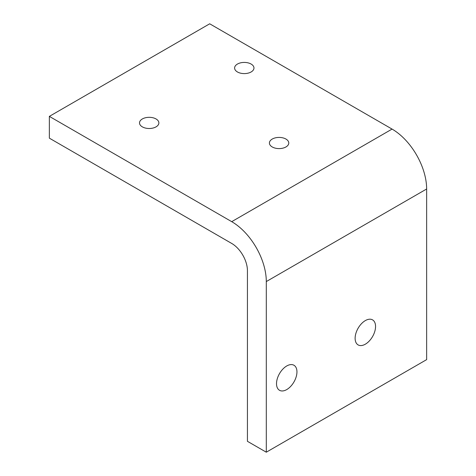 <?xml version="1.0" encoding="UTF-8"?>
<svg xmlns="http://www.w3.org/2000/svg" width="476" height="476" viewBox="0 0 476 476"><rect width="100%" height="100%" fill="white"/><g stroke="black" fill="none" stroke-linecap="round" stroke-linejoin="round"><path stroke-width="0.71" d="M285.945 139.057A9.681 5.587 0 0 0 275.39 137.844A9.681 5.587 0 0 0 269.416 143.008A9.681 5.587 0 0 0 272.248 146.965A9.681 5.587 0 0 0 282.803 148.173A9.681 5.587 0 0 0 288.777 143.008A9.681 5.587 0 0 0 285.945 139.057M156.039 118.958A9.681 5.587 0 0 0 145.483 117.751A9.681 5.587 0 0 0 139.51 122.915A9.681 5.587 0 0 0 142.348 126.866A9.681 5.587 0 0 0 152.897 128.08A9.681 5.587 0 0 0 158.871 122.915A9.681 5.587 0 0 0 156.039 118.958M251.132 64.058A9.681 5.587 0 0 0 240.582 62.844A9.681 5.587 0 0 0 234.608 68.008A9.681 5.587 0 0 0 237.441 71.965A9.681 5.587 0 0 0 247.996 73.173A9.681 5.587 0 0 0 253.97 68.008A9.681 5.587 0 0 0 251.132 64.058M286.736 389.576A14.453 8.342 120 0 0 296.173 376.837A14.453 8.342 120 0 0 293.96 365.259A14.453 8.342 120 0 0 286.736 365.973A14.453 8.342 120 0 0 277.294 378.712A14.453 8.342 120 0 0 279.507 390.29A14.453 8.342 120 0 0 286.736 389.576M365.336 344.19A14.453 8.342 120 0 0 374.779 331.457A14.453 8.342 120 0 0 372.565 319.878A14.453 8.342 120 0 0 365.336 320.592A14.453 8.342 120 0 0 355.899 333.331A14.453 8.342 120 0 0 358.113 344.91A14.453 8.342 120 0 0 365.336 344.19M426.645 359.624L426.645 188.99L266.298 281.566L266.298 452.2L426.645 359.624M426.645 188.99A48.909 28.239 60 0 0 392.063 129.085L209.702 23.8L49.355 116.376L49.355 138.159L231.711 243.444A22.235 12.834 -120 0 1 247.431 270.671L247.431 441.312L266.298 452.2M266.298 281.566A48.909 28.239 -120 0 0 231.711 221.661L49.355 116.376M392.063 129.085L231.711 221.661"/></g></svg>
